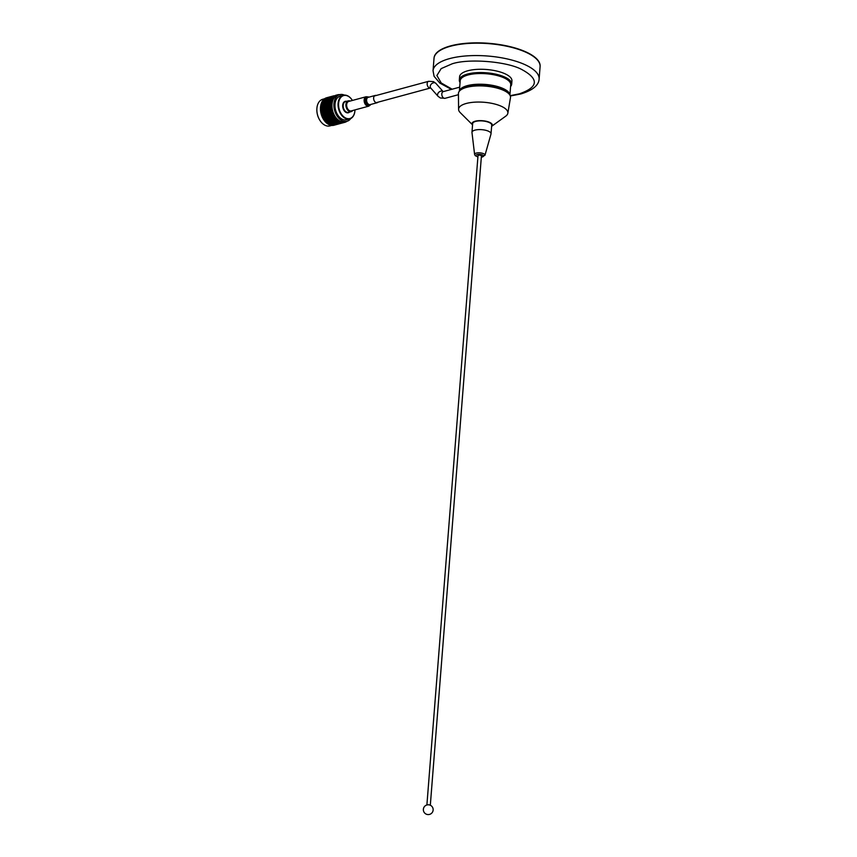 <?xml version="1.0" encoding="UTF-8"?>
<svg xmlns="http://www.w3.org/2000/svg" width="857" height="857" viewBox="0 0 857 857"><rect width="100%" height="100%" fill="white"/><g stroke="black" fill="none" stroke-linecap="round" stroke-linejoin="round"><path stroke-width="1.29" d="M510.172 95.663L519.385 93.831C538.657 87.093 539.278 78.887 521.238 69.224C506.069 61.35 468.34 58.394 452.153 63.814L441.162 68.614L436.899 75.523L441.226 82.968L452.142 89.214M510.311 96.005L520.788 93.97C532.636 90.339 538.742 85.368 539.117 79.08L540.092 66.696A53.198 18.95 -175.5 0 0 508.694 46.653A53.198 18.95 -175.5 0 0 450.557 46.224A53.198 18.95 -175.5 0 0 434.017 58.34L434.038 58.019A53.198 18.95 -175.5 0 0 434.028 58.18M509.412 94.42A25.196 8.977 -175.5 0 0 492.711 86.129A25.196 8.977 -175.5 0 0 467.279 86.364A25.196 8.977 -175.5 0 0 459.984 90.531M540.103 66.525A53.198 18.95 -175.5 0 0 540.114 66.364L540.092 66.696A53.198 18.95 -175.5 0 0 508.694 46.653A53.198 18.95 -175.5 0 0 450.557 46.224A53.198 18.95 -175.5 0 0 434.017 58.34L433.042 70.735A53.198 18.95 -175.5 0 1 449.582 58.608A53.198 18.95 -175.5 0 1 507.719 59.047A53.198 18.95 -175.5 0 1 539.117 79.08M540.114 66.364A53.198 18.95 -175.5 0 0 508.726 46.332A53.198 18.95 -175.5 0 0 450.578 45.892A53.198 18.95 -175.5 0 0 434.038 58.019M502.963 88.464A25.346 9.031 4.5 0 1 509.894 95.116L510.729 84.725A25.346 9.031 -175.5 0 0 509.09 81.147A25.346 9.031 -175.5 0 0 503.809 77.773A25.346 9.031 -175.5 0 0 462.373 77.462A25.346 9.031 -175.5 0 0 460.198 80.74L459.384 91.163A25.346 9.031 4.5 0 1 475.989 84.329A25.346 9.031 4.5 0 1 502.963 88.464M510.579 86.503A26.256 9.352 -175.5 0 0 511.683 84.136A26.256 9.352 -175.5 0 0 496.192 74.259A26.256 9.352 -175.5 0 0 467.504 74.045A26.256 9.352 -175.5 0 0 459.341 80.022A26.256 9.352 -175.5 0 0 460.059 82.529M511.683 84.136L511.94 80.879A26.256 9.352 -175.5 0 0 496.449 70.992A26.256 9.352 -175.5 0 0 467.761 70.777A26.256 9.352 -175.5 0 0 459.598 76.766L459.341 80.022M509.09 81.147L508.49 80.537A24.639 8.774 -175.5 0 0 486.198 73.327A24.639 8.774 -175.5 0 0 463.069 76.959L462.373 77.462M378.044 102.176A3.76 2.485 -105.1 0 1 377.198 102.711A3.76 2.485 -105.1 0 1 374.048 100.419A3.76 2.485 -105.1 0 1 375.227 95.448A3.76 2.485 -105.1 0 1 376.234 95.481M347.192 107.918A4.896 3.235 -105.1 0 1 348.724 101.447L366.228 96.712A4.896 3.235 -105.1 0 0 364.686 103.183A4.896 3.235 -105.1 0 0 368.789 106.161L351.284 110.896A4.896 3.235 -105.1 0 1 347.192 107.918M349.881 101.137A5.217 3.449 74.9 0 0 346.41 104.725A5.217 3.449 74.9 0 0 349.335 110.885A5.217 3.449 74.9 0 0 352.441 110.585M352.73 110.499A5.571 3.685 -105.1 0 1 351.199 111.624A5.571 3.685 -105.1 0 1 349.035 111.281A5.571 3.685 -105.1 0 1 345.917 105.647A5.571 3.685 -105.1 0 1 348.285 100.858A5.571 3.685 -105.1 0 1 350.17 101.062M324.557 98.759L322.768 99.251A13.798 9.127 74.9 0 0 316.897 108.4A13.798 9.127 74.9 0 0 320.293 120.955A13.798 9.127 74.9 0 0 324.61 125.047A13.798 9.127 74.9 0 0 329.977 125.893L331.68 125.433M352.409 100.451A11.891 7.863 74.9 0 0 352.002 99.83A11.891 7.863 74.9 0 0 348.274 96.295A11.891 7.863 74.9 0 0 338.697 102.54A11.891 7.863 74.9 0 0 345.253 117.805A11.891 7.863 74.9 0 0 354.927 110.649A11.891 7.863 74.9 0 0 354.959 109.9M354.916 110.735A12.244 8.099 -105.1 0 1 354.916 110.821A12.244 8.099 -105.1 0 1 349.71 118.941A12.244 8.099 -105.1 0 1 344.942 118.202A12.244 8.099 -105.1 0 1 338.097 105.797A12.244 8.099 -105.1 0 1 343.303 95.298A12.244 8.099 -105.1 0 1 348.071 96.038A12.244 8.099 -105.1 0 1 351.895 99.68A12.244 8.099 -105.1 0 1 351.948 99.755M343.303 95.298L340.208 96.134A12.244 8.099 74.9 0 0 335.001 106.643A12.244 8.099 74.9 0 0 341.847 119.037A12.244 8.099 74.9 0 0 346.603 119.776L349.71 118.941M344.45 95.116A13.798 9.127 74.9 0 0 339.8 94.634L337.851 95.159A13.798 9.127 74.9 0 0 331.98 107.007A13.798 9.127 74.9 0 0 339.693 120.966A13.798 9.127 74.9 0 0 345.06 121.812L347.01 121.276A13.798 9.127 74.9 0 0 350.781 118.523M339.8 94.634A13.798 9.127 74.9 0 0 333.93 106.472A13.798 9.127 74.9 0 0 341.654 120.441A13.798 9.127 74.9 0 0 347.01 121.276M339.34 121.437A14.226 9.406 74.9 0 0 339.361 121.448L337.272 121.994L339.308 121.415A14.226 9.406 74.9 0 0 339.34 121.437L339.597 120.933L338.622 120.998A14.226 9.406 74.9 0 0 338.976 121.223M339.704 121.63A14.226 9.406 74.9 0 0 340.058 121.801L339.372 121.855L339.779 121.03L339.361 121.448M340.4 121.951A14.226 9.406 74.9 0 0 340.454 121.962L338.365 122.519L340.058 121.801M340.797 122.09A14.226 9.406 74.9 0 0 341.161 122.208L340.454 121.962M341.504 122.305A14.226 9.406 74.9 0 0 341.557 122.315L339.458 122.872L341.161 122.208M341.9 122.39A14.226 9.406 74.9 0 0 342.254 122.455L341.557 122.315M342.596 122.487A14.226 9.406 74.9 0 0 342.65 122.497L340.561 123.054L342.254 122.455M342.993 122.519A14.226 9.406 74.9 0 0 343.346 122.519L342.65 122.497M344.053 122.465A14.226 9.406 74.9 0 0 344.396 122.401L343.732 122.497M341.622 123.162L344.396 122.401M342.682 122.894L344.739 122.315A14.226 9.406 74.9 0 0 344.771 122.326L342.35 122.98M345.092 122.23A14.226 9.406 74.9 0 0 345.414 122.123L345.725 121.994A14.226 9.406 74.9 0 0 345.767 121.983L346.067 121.833A14.226 9.406 74.9 0 0 346.378 121.673M333.234 125.015L333.694 125.315A14.226 9.406 74.9 0 0 333.994 125.24A14.226 9.406 74.9 0 0 334.059 125.218L334.733 125.036M332.709 125.101L333.352 125.379A14.226 9.406 74.9 0 0 333.362 125.379L338.579 123.997L335.848 124.319M332.216 125.133L332.645 125.454A14.226 9.406 74.9 0 0 333.019 125.422L335.066 124.865M331.67 125.133L332.291 125.454A14.226 9.406 74.9 0 0 332.302 125.454L334.412 125.015M331.166 125.09L331.563 125.411A14.226 9.406 74.9 0 0 331.948 125.443L333.994 124.886M330.609 124.993L331.198 125.368A14.226 9.406 74.9 0 0 331.22 125.368L333.341 125.004M330.095 124.876L330.459 125.197A14.226 9.406 74.9 0 0 330.856 125.293L332.902 124.736M329.538 124.694L330.106 125.09A14.226 9.406 74.9 0 0 330.116 125.101L332.237 124.822M329.024 124.49L329.367 124.822A14.226 9.406 74.9 0 0 329.752 124.972L331.798 124.404M328.477 124.222L329.002 124.651A14.226 9.406 74.9 0 0 329.024 124.661L331.145 124.469M327.974 123.944L328.274 124.265A14.226 9.406 74.9 0 0 328.467 124.372A14.226 9.406 74.9 0 0 328.66 124.479L330.588 123.451L332.152 123.804L331.455 124.265L330.009 124.383L330.706 123.911M328.274 124.265L330.052 123.944M331.027 123.687L333.169 123.097L330.588 123.451M334.144 122.84L336.298 122.262L333.716 122.605L335.28 122.958L334.584 123.419L333.137 123.547L333.834 123.065M327.728 104.511L327.278 105.25L328.317 105.475L327.224 106.289L326.174 106.054L327.278 105.25M329.72 100.215L329.131 100.312M327.524 107.596L330.823 108.785L329.377 108.293L331.445 107.693A14.226 9.406 74.9 0 0 331.455 107.768L330.513 108.539M321.504 102.776A14.226 9.406 74.9 0 1 321.514 102.754L321.343 103.408M321.675 102.379A14.226 9.406 74.9 0 1 321.878 101.962L323.357 101.747L321.6 102.797M325.21 100.751L325.789 100.451M328.981 98.876L329.581 98.587M332.848 97.13L334.755 96.316A14.226 9.406 74.9 0 0 334.712 96.348L333.459 96.873M330.706 97.709L329.549 97.741L331.691 97.152L330.341 97.709M330.898 97.987L331.509 97.709M328.756 98.566L327.578 98.555L329.72 97.977L328.381 98.555M326.838 99.455L325.639 99.412L327.781 98.834L326.453 99.433M327.074 99.798L327.674 99.508M324.932 100.376L323.71 100.301L325.853 99.723L324.546 100.355M323.057 101.34L322.157 101.694M323.357 101.747L323.935 101.437M321.536 102.765L322.103 102.444M321.857 102.251L322.082 101.597A14.226 9.406 74.9 0 0 322.061 101.619L322.81 101.747M322.264 101.255A14.226 9.406 74.9 0 1 322.489 100.89L323.957 100.644L322.671 101.297M335.59 95.673L333.544 96.22L335.633 95.641A14.226 9.406 74.9 0 0 335.59 95.673L335.312 95.866A14.226 9.406 74.9 0 0 335.023 96.091L335.312 95.866M333.673 96.38L334.305 96.145M331.691 97.152L332.366 97.377M329.72 97.977L330.406 98.18M327.578 98.555L326.431 98.576L328.574 97.998L327.224 98.555M327.781 98.834L328.477 99.026M325.639 99.412L324.46 99.401L326.603 98.823L325.264 99.401M325.853 99.723L326.56 99.905M323.71 100.301L322.81 100.719M323.957 100.644L324.674 100.815M322.703 100.58A14.226 9.406 74.9 0 1 322.714 100.558L322.457 101.212M322.939 100.269A14.226 9.406 74.9 0 1 323.207 99.948L324.664 99.669L323.335 100.28M336.522 95.159L336.576 95.138A14.226 9.406 74.9 0 0 336.522 95.159L336.223 95.298A14.226 9.406 74.9 0 0 335.923 95.47L336.223 95.298M334.584 95.791L335.226 95.577M332.559 96.487L333.212 96.723M330.556 97.227L331.22 97.452M328.574 97.998L329.238 98.223M326.603 98.823L327.288 99.026M324.46 99.401L323.56 99.883M324.664 99.669L325.349 99.873M322.735 100.558L323.443 100.74M323.164 100.301L323.485 99.658A14.226 9.406 74.9 0 0 323.453 99.68L324.171 99.873M323.721 99.412A14.226 9.406 74.9 0 1 324.021 99.144L325.446 98.844L324.096 99.401M337.208 94.902A14.226 9.406 74.9 0 0 336.887 95.02L337.529 94.816A14.226 9.406 74.9 0 0 337.529 94.816L335.098 95.898M339.308 94.624A14.226 9.406 74.9 0 0 338.954 94.624L338.622 94.634A14.226 9.406 74.9 0 0 338.569 94.645L338.236 94.677A14.226 9.406 74.9 0 0 337.894 94.731L335.483 95.363M335.558 95.363L336.201 95.181M333.416 95.941L326.496 97.794L324.396 99.198M333.502 95.973L334.123 96.23M331.466 96.627L332.098 96.873M329.442 97.334L330.095 97.569M327.438 98.062L328.102 98.298M325.446 98.844L326.121 99.069M324.289 98.919A14.226 9.406 74.9 0 1 324.3 98.909L323.957 99.53M324.578 98.716A14.226 9.406 74.9 0 1 324.899 98.501L326.324 98.169L324.942 98.673M333.084 96.016L332.366 96.209M332.441 96.198L333.041 96.466M330.299 96.787L329.238 97.055M330.384 96.82L331.006 97.066M328.349 97.473L328.981 97.719M326.324 98.169L326.967 98.416M324.321 98.909L324.974 99.144M325.199 98.33A14.226 9.406 74.9 0 1 325.21 98.319L324.814 98.919M325.51 98.169A14.226 9.406 74.9 0 1 325.853 98.019L326.528 97.816L326.249 98.287M331.38 96.477L329.966 96.862M340.1 94.977L339.693 94.645A14.226 9.406 74.9 0 0 339.651 94.645L339.415 94.688M329.324 97.045L329.924 97.302M327.17 97.623L328.263 97.323M327.267 97.666L327.888 97.912M325.221 98.319L325.864 98.566M326.163 97.902A14.226 9.406 74.9 0 1 326.185 97.902L325.746 98.459M326.196 97.891L326.806 98.148M339.233 123.826L338.504 124.008M342.082 122.626L339.554 123.729M342.746 122.84L343.4 122.68M335.387 124.854L336.105 124.672M338.965 123.472L336.437 124.576M339.618 123.687L337.476 124.265L340.025 123.151M340.658 123.322L338.515 123.901L341.075 122.787M341.675 122.915L342.339 122.787M333.694 125.315L335.216 124.908M337.54 124.169L335.398 124.747L337.947 123.633M338.558 123.762L336.415 124.34L338.986 123.237M339.576 123.312L337.433 123.901L340.025 122.787M340.593 122.83L341.257 122.722M335.398 124.747L334.83 124.479M334.359 125.111L333.78 124.843M336.458 124.158L334.316 124.736L336.908 123.633M337.476 123.665L335.333 124.254L337.937 123.14M338.483 123.129L336.34 123.719L338.965 122.605M339.49 122.562L340.154 122.476M334.316 124.736L333.78 124.479M335.441 124.608L335.869 124.072M333.298 125.186L332.752 124.918M335.366 123.976L333.223 124.554L335.837 123.451M336.373 123.397L334.23 123.986L336.865 122.883M337.379 122.776L335.237 123.365L337.894 122.262M338.397 122.123L339.051 122.069M334.262 123.622L332.12 124.201L334.776 123.108M337.315 121.512L337.969 121.49M338.29 120.762L336.201 121.308L338.247 120.73A14.226 9.406 74.9 0 0 338.29 120.762L338.74 120.387L338.622 120.998M336.298 122.262L336.833 121.758M334.198 122.358L332.055 122.937L334.755 121.865M335.226 121.576L333.084 122.155L335.794 121.094M336.265 120.751L334.123 121.33L336.844 120.28L335.173 120.473L335.89 119.862L337.208 119.894A14.226 9.406 74.9 0 0 337.262 119.937L336.908 120.751M333.169 123.097L333.716 122.605M331.07 123.204L328.927 123.783L331.627 122.712M332.098 122.422L329.956 123.001L332.677 121.94M333.137 121.598L330.995 122.176L333.727 121.126L332.045 121.319L332.773 120.708L334.187 120.741L333.641 121.191M335.248 119.841L333.116 120.419L335.869 119.402L334.187 119.487L334.937 118.834L336.233 118.909A14.226 9.406 74.9 0 0 336.276 118.952L335.59 119.552M327.438 123.601L328.51 123.558M328.981 123.258L327.588 123.826A14.226 9.406 74.9 0 1 327.213 123.547L329.559 122.776M330.02 122.444L327.877 123.022L330.609 121.973L328.927 122.165L329.656 121.544L331.07 121.576L330.534 122.026M332.13 120.687L329.988 121.266L332.752 120.237L331.07 120.334L331.809 119.68L333.212 119.755L332.473 120.398M334.294 118.791L332.152 119.369L334.937 118.384L333.266 118.384L334.037 117.677L335.312 117.795A14.226 9.406 74.9 0 0 335.355 117.848L334.648 118.491M326.421 122.819L326.903 123.279A14.226 9.406 74.9 0 0 326.881 123.301L327.492 122.819L326.549 123.012A14.226 9.406 74.9 0 1 326.185 122.69L327.417 122.872M329.013 121.533L326.871 122.112L329.624 121.083L327.942 121.18L328.692 120.526L330.084 120.601L329.345 121.244M331.177 119.637L329.034 120.216L331.82 119.219L330.138 119.23L330.92 118.523L332.291 118.641L331.52 119.327M333.416 117.623L331.273 118.202L334.08 117.238L332.42 117.152L333.212 116.423L334.466 116.563A14.226 9.406 74.9 0 0 334.509 116.627L333.769 117.302M325.456 121.898L325.896 122.369A14.226 9.406 74.9 0 0 325.874 122.39L326.506 121.93L325.553 122.058A14.226 9.406 74.9 0 1 325.21 121.683L326.967 121.448L326.228 122.09M328.06 120.483L325.917 121.062L328.702 120.066L327.02 120.066L327.792 119.369L329.163 119.487L328.402 120.173M330.288 118.47L328.145 119.048L330.963 118.084L329.292 117.998L330.095 117.259L331.434 117.42L330.652 118.137M332.602 116.348L330.459 116.927L333.298 115.995L331.648 115.824L332.484 115.063L333.705 115.234A14.226 9.406 74.9 0 0 333.737 115.299L332.977 116.006M324.942 121.33L325.585 120.912L324.621 120.966A14.226 9.406 74.9 0 1 324.31 120.548L326.046 120.334L325.285 121.019M324.546 120.848L324.91 121.33A14.226 9.406 74.9 0 0 324.921 121.34L325.21 121.683M327.17 119.316L325.028 119.894L327.845 118.93L326.174 118.844L326.978 118.105L328.317 118.266L327.535 118.984M329.484 117.184L327.342 117.763L330.181 116.841L328.531 116.67L329.356 115.899L330.673 116.091L329.859 116.841M331.884 114.967L329.741 115.556L332.602 114.667L330.984 114.409L331.841 113.627L333.03 113.82A14.226 9.406 74.9 0 0 333.062 113.885L332.27 114.613M330.984 114.409L332.752 114.688M329.12 114.099L331.263 113.52L330.395 114.313L328.874 114.11L330.588 114.774M327.856 115.256L328.724 114.463L329.999 114.677L329.152 115.459L327.599 115.234L329.634 115.534M328.767 115.813L327.931 116.584L326.624 116.391L327.47 115.62L329.356 115.899M321.75 105.132L323.892 104.554L322.735 105.336L320.668 105.861A14.226 9.406 74.9 0 0 320.604 106.375L320.55 106.836A14.226 9.406 74.9 0 0 320.55 106.857L320.507 107.329A14.226 9.406 74.9 0 0 320.475 107.864L320.464 108.336A14.226 9.406 74.9 0 0 320.464 108.357L320.464 108.839A14.226 9.406 74.9 0 0 320.486 109.396L320.55 110.392A14.226 9.406 74.9 0 0 320.604 110.949L320.679 111.442A14.226 9.406 74.9 0 0 320.679 111.464L320.754 111.956A14.226 9.406 74.9 0 0 320.861 112.513L320.957 113.006A14.226 9.406 74.9 0 0 320.968 113.028L321.075 113.51A14.226 9.406 74.9 0 0 321.225 114.067L321.364 114.549A14.226 9.406 74.9 0 0 321.364 114.57L321.514 115.042A14.226 9.406 74.9 0 0 321.707 115.588L322.071 116.531A14.226 9.406 74.9 0 0 322.296 117.055L322.5 117.505A14.226 9.406 74.9 0 0 322.511 117.527L322.725 117.955A14.226 9.406 74.9 0 0 322.982 118.448L323.475 119.305A14.226 9.406 74.9 0 0 323.764 119.766L324.31 120.548M323.475 119.305L325.199 119.112L323.764 119.766M326.367 118.03L324.225 118.609L327.053 117.688L325.414 117.516L326.238 116.745L327.556 116.938L326.731 117.688M332.495 112.406L330.416 112.931L332.462 112.342A14.226 9.406 74.9 0 0 332.495 112.406L333.062 112.31L332.655 112.878A14.226 9.406 74.9 0 0 332.848 113.36L332.655 112.878M330.416 112.931L331.67 113.156M328.606 112.599L329.527 111.785L330.748 112.021L329.849 112.835L328.37 112.642L330.009 113.306M331.263 113.52L332.848 113.36M327.288 113.777L328.188 112.974L329.431 113.199L328.542 114.002L327.053 113.799L328.724 114.463M327.556 116.938L329.152 115.459M326.003 114.945L326.881 114.142L328.145 114.367L327.278 115.159L325.756 114.945L327.47 115.62M324.739 116.102L325.606 115.309L326.881 115.524L326.035 116.306L324.482 116.081L326.506 116.381M325.199 119.112L327.931 116.584M325.649 116.659L324.814 117.43L323.507 117.238L324.353 116.456L326.238 116.745M324.053 120.151L325.564 118.769M322.725 117.955L324.428 117.784L322.982 118.448M332.023 110.885L329.956 111.41L332.013 110.81A14.226 9.406 74.9 0 0 332.023 110.885L332.612 110.832L332.162 111.367A14.226 9.406 74.9 0 0 332.312 111.86L332.162 111.367M329.956 111.41L331.166 111.646M328.199 111.056L329.163 110.232L330.341 110.478L329.399 111.303L327.985 111.142L329.527 111.785M330.748 112.021L332.312 111.86M326.828 112.256L327.77 111.431L328.97 111.678L328.049 112.492L326.603 112.321L328.188 112.974M325.489 113.445L326.41 112.631L327.631 112.867L326.721 113.67L325.253 113.488L326.881 114.142M324.171 114.624L325.071 113.81L326.313 114.045L325.424 114.849L323.925 114.645L325.606 115.309M324.428 117.784L326.035 116.306M322.885 115.791L323.764 114.988L325.028 115.213L324.15 116.006L322.628 115.791L324.353 116.456M322.264 117.066L323.389 117.216M323.25 118.877L324.814 117.43M322.521 117.505L323.121 117.591M323.325 119.08L323.614 118.534M322.071 116.531L323.764 116.37L322.296 117.055M331.68 109.332L329.602 109.857L331.67 109.257A14.226 9.406 74.9 0 0 331.68 109.332L332.27 109.321L331.777 109.825A14.226 9.406 74.9 0 0 331.884 110.328L331.777 109.825M329.602 109.857L330.781 110.103M327.92 109.492L328.917 108.668L330.063 108.914L327.706 109.632L329.163 110.232M330.341 110.478L331.884 110.328M326.485 110.703L327.46 109.867L328.627 110.114L326.271 110.81L327.77 111.431M325.082 111.903L326.046 111.078L327.224 111.324L324.867 111.988L326.41 112.631M323.71 113.103L324.653 112.278L325.853 112.513L324.932 113.338L323.485 113.167L325.071 113.81M322.361 114.292L323.282 113.467L324.514 113.702L323.603 114.517L322.136 114.335L323.764 114.988M321.686 115.641L322.478 116.156M322.607 117.773L322.907 117.152M321.878 116.049A14.226 9.406 74.9 0 0 321.889 116.07L322.628 115.791L321.707 115.588M321.514 115.042L323.196 114.892L322.307 115.695M328.402 108.55L327.395 109.385L326.26 109.139L327.278 108.303L329.174 108.443L330.663 107.264L329.27 106.739L331.338 106.139A14.226 9.406 74.9 0 0 331.348 106.214L330.363 106.975M327.749 107.928L329.891 107.35L328.863 108.175L327.749 107.928L326.046 109.289L327.706 109.632L328.917 108.668M330.063 108.914L332.216 109.064L331.038 108.646L331.509 108.261A14.226 9.406 74.9 0 0 331.584 108.764M326.935 109.76L325.949 110.585L324.792 110.339L325.799 109.514L327.46 109.867M324.792 110.339L326.046 111.078M323.368 111.539L324.342 110.714L325.51 110.96L323.143 111.656L324.653 112.278M321.964 112.749L322.918 111.924L324.107 112.16L321.739 112.835L323.282 113.467M321.214 114.163L321.953 114.656M321.075 113.51L322.735 113.36L321.225 114.067M329.27 106.739L332.002 107.543L330.866 107.093L331.359 106.697A14.226 9.406 74.9 0 0 331.402 107.2M327.706 106.386L329.849 105.807L327.503 106.611L328.799 107.114M329.891 107.35L330.866 107.093M330.663 107.264L328.863 108.175M325.51 110.96L327.395 109.385M324.632 108.775L326.774 108.196L324.428 108.957L325.799 109.514M324.107 112.16L325.949 110.585M323.035 108.421L325.178 107.843L322.821 108.625L324.428 108.957L323.143 109.975L325.285 109.396L322.928 110.135L324.342 110.714M322.735 113.36L324.546 111.785M321.675 111.185L323.817 110.607L321.461 111.314L322.918 111.924M321.386 114.549L323.164 112.985M320.85 112.663L321.525 113.124M321.45 114.934L321.803 114.185M320.604 111.142L321.461 111.314L320.722 111.924L322.382 111.806L320.861 112.513M328.295 106.996L326.153 107.575L328.777 106.622M331.359 104.683L329.292 105.207L331.359 104.618A14.226 9.406 74.9 0 0 331.359 104.683L331.927 104.811L331.338 105.165A14.226 9.406 74.9 0 0 331.338 105.657L331.338 105.165M327.792 104.886L329.934 104.308L327.578 105.154L330.341 105.443M326.174 106.054L327.213 106.761M326.153 107.575L327.245 107.821M324.589 107.232L326.731 106.654L324.385 107.457L325.671 107.95M326.774 108.196L325.746 109.021M325.285 109.396L324.278 110.221M321.514 109.621L323.657 109.043L321.3 109.803L322.682 110.36M323.817 110.607L322.832 111.431M322.382 111.806L321.418 112.631M320.989 113.006L321.739 112.835L321.021 113.445M320.475 109.632L321.3 109.803L320.529 110.414L322.157 110.242L320.604 110.949M331.498 103.215L329.431 103.74L331.509 103.14A14.226 9.406 74.9 0 0 331.498 103.215L332.055 103.376L331.445 103.665A14.226 9.406 74.9 0 0 331.391 104.147L331.445 103.665M327.995 103.451L330.138 102.872L327.781 103.751L330.448 103.943M324.674 105.732L326.806 105.154L324.674 105.732L325.671 106.429M323.057 106.9L325.199 106.322L322.843 107.146L324.096 107.607M321.471 108.078L323.614 107.5L321.257 108.303L322.553 108.796M320.507 109.878A14.226 9.406 74.9 0 0 320.507 109.9L321.043 109.996M324.428 108.957L321.15 111.067M320.464 108.839L322.061 108.689L320.486 109.396M328.456 103.997L327.32 104.79L326.313 104.586L327.46 103.804L328.981 103.643M331.755 101.801L329.699 102.326L331.777 101.737A14.226 9.406 74.9 0 0 331.755 101.801L332.302 102.004L331.67 102.24A14.226 9.406 74.9 0 0 331.584 102.69L331.67 102.24M329.699 102.326L329.163 102.679M328.317 102.079L330.459 101.501L328.092 102.422L330.663 102.519M326.581 103.172L328.724 102.594L326.581 103.172L327.46 103.804M324.867 104.286L327.01 103.708L324.653 104.597L327.32 104.79M326.806 105.154L327.578 105.154M323.196 105.422L325.339 104.843L323.196 105.422L324.16 106.097M321.546 106.579L323.689 106L321.546 106.579L322.553 107.264M320.507 107.329L322.071 107.168L320.475 107.864M332.141 100.483L330.084 101.008L332.162 100.419A14.226 9.406 74.9 0 0 332.141 100.483L332.666 100.708L332.002 100.88A14.226 9.406 74.9 0 0 331.884 101.319L332.002 100.88M331.305 100.29L332.741 100.494L331.873 99.969L332.462 99.626A14.226 9.406 74.9 0 0 332.302 100.023M330.084 101.008L329.527 101.34M328.756 100.805L330.898 100.226L328.52 101.19L331.006 101.158M326.956 101.854L329.099 101.276L326.956 101.854L327.77 102.422M328.724 102.594L329.259 102.251M325.199 102.926L327.342 102.347L325.199 102.926L326.035 103.526M327.01 103.708L327.545 103.365M323.453 104.018L325.596 103.44L323.453 104.018L324.342 104.64M320.775 105.4L322.478 104.286L320.957 104.468A14.226 9.406 74.9 0 0 320.839 104.961L322.671 105.786M321.225 105.486L322.221 105.69L320.604 106.375M328.188 101.137L329.666 100.944M332.634 99.262L330.577 99.787L332.655 99.208A14.226 9.406 74.9 0 0 332.634 99.262L333.137 99.519L332.462 99.626M330.898 100.226L331.466 99.905M330.577 99.787L329.302 99.648L331.445 99.069L330.17 99.744M327.781 101.072L326.538 101.79L325.639 101.651L326.881 100.955L329.849 101.372M325.221 101.597L326.474 100.901L325.221 101.597L326.399 102.187M327.342 102.347L327.888 102.004M323.282 103.033L324.214 103.194L323.025 103.943L322.071 103.772L323.282 103.033L324.653 103.269M325.596 103.44L326.142 103.097M321.525 104.115L322.918 104.372M323.892 104.554L324.428 104.2M320.497 107.436L321.086 106.482M320.797 105.315L320.754 105.4A14.226 9.406 74.9 0 0 320.754 105.422L320.668 106.022M325.071 101.983L325.981 102.122L324.771 102.851L323.839 102.701L326.538 101.79M329.602 100.055L327.449 100.633L330.331 100.194M333.234 98.159L331.177 98.694L333.255 98.105A14.226 9.406 74.9 0 0 333.234 98.159L333.716 98.437L333.03 98.491A14.226 9.406 74.9 0 0 332.837 98.844L333.03 98.491M331.445 99.069L332.034 98.759M330.791 98.662L332.098 98.03L331.177 98.694M328.906 99.605L330.202 98.951L329.302 99.648M327.053 100.59L328.327 99.915L327.449 100.633M325.639 101.651L326.731 102.219M324.214 103.194L324.771 102.851M323.421 102.636L322.511 102.497L324.653 101.919L323.839 102.701M322.478 104.286L323.025 103.943M321.643 103.697L321.204 103.622A14.226 9.406 74.9 0 1 321.364 103.161L322.864 102.969L322.071 103.772M337.24 120.483L337.583 120.216A14.226 9.406 74.9 0 0 337.915 120.483L336.844 120.28L337.733 119.584L337.262 119.937M336.233 119.573L336.576 119.273A14.226 9.406 74.9 0 0 336.897 119.594L335.89 119.862M335.28 118.534L335.633 118.212A14.226 9.406 74.9 0 0 335.933 118.566L334.937 118.834M334.391 117.355L334.766 117.023A14.226 9.406 74.9 0 0 335.033 117.42L334.037 117.677M333.577 116.081L333.962 115.727A14.226 9.406 74.9 0 0 334.219 116.156L333.212 116.423M325.007 121.405L333.266 114.335A14.226 9.406 74.9 0 0 333.48 114.795L332.484 115.063M321.943 102.819L323.614 103.065M325.392 102.037L324.653 101.919M327.213 101.04L326.474 100.901M329.045 100.065L328.327 99.915M330.92 99.123L330.202 98.951M332.698 97.752L333.962 97.141A14.226 9.406 74.9 0 0 333.93 97.184L332.098 98.03M333.469 97.784L333.694 97.473A14.226 9.406 74.9 0 0 333.469 97.784L333.823 98.266L333.255 98.105M333.694 97.473L334.38 97.484L333.93 97.184M333.823 96.862L334.466 96.595A14.226 9.406 74.9 0 0 334.198 96.862L333.523 97.334M321.204 103.622L320.947 104.672M320.239 120.88A13.444 8.891 -105.1 0 1 320.197 120.805A13.444 8.891 -105.1 0 1 316.886 108.571A13.444 8.891 -105.1 0 1 316.886 108.485M320.497 107.414L320.497 107.414A13.798 9.127 74.9 0 0 323.903 119.98A13.798 9.127 74.9 0 0 323.946 120.044M334.466 96.595L335.151 96.67L334.712 96.348M333.962 97.141L334.509 97.334L334.198 96.862M332.655 99.208L333.223 99.326L332.837 98.844M331.777 101.737L332.355 101.769L331.884 101.319M331.509 103.14L332.088 103.129L331.584 102.69M331.359 104.618L331.948 104.554L331.391 104.147M331.338 106.139L331.916 106.032L331.338 105.657M331.359 106.697L331.927 106.289L331.348 106.214M331.445 107.693L332.002 107.543M331.509 108.261L332.034 107.8L331.455 107.768M331.67 109.257L332.216 109.064M333.266 114.335L333.63 113.745L333.062 113.885M333.705 115.234L334.166 114.881L333.48 114.795M333.962 115.727L334.284 115.106L333.737 115.299M334.466 116.563L334.905 116.177L334.219 116.156M334.766 117.023L335.033 116.391L334.509 116.627M335.312 117.795L335.719 117.377L335.033 117.42M335.633 118.212L335.869 117.57L335.355 117.848M336.233 118.909L336.608 118.47L335.933 118.566M336.576 119.273L336.769 118.641L336.276 118.952M337.208 119.894L337.562 119.434L336.897 119.594M337.583 120.216L337.733 119.584L336.844 120.28M338.247 120.73L338.558 120.259L337.915 120.483M331.434 101.233L332.355 101.769M331.113 102.604L332.088 103.129M330.909 104.051L331.948 104.554M330.823 105.55L331.916 106.032M342.661 122.658L342.114 122.39M343.721 122.572L343.143 122.305M321.975 116.381L332.034 107.8M323.239 117.205L332.27 109.321M326.356 116.359L332.612 110.832M329.474 115.513L333.062 112.31M332.602 114.667L333.63 113.745M325.949 122.39L334.284 115.106M327.492 122.819L335.033 116.391M330.609 121.973L335.869 117.57M333.727 121.126L336.769 118.641M426.893 804.969L478.002 155.631A1.714 0.611 4.5 0 1 478.538 155.246A1.714 0.611 4.5 0 1 480.413 155.256A1.714 0.611 4.5 0 1 481.43 155.899L430.321 805.237M474.596 154.431L471.982 132.556A9.556 3.407 4.5 0 1 471.971 132.31A9.556 3.407 4.5 0 1 474.939 130.135A9.556 3.407 4.5 0 1 485.394 130.21A9.556 3.407 4.5 0 1 491.029 133.81A9.556 3.407 4.5 0 1 490.986 134.056L484.976 155.246A5.217 1.864 4.5 0 0 482.095 153.189A5.217 1.864 4.5 0 0 476.213 153.103A5.217 1.864 4.5 0 0 474.596 154.431L475.26 155.706L477.895 156.97M471.971 132.31L472.657 123.59A9.556 3.407 4.5 0 1 475.635 121.405A9.556 3.407 4.5 0 1 486.08 121.49A9.556 3.407 4.5 0 1 491.714 125.09L491.029 133.81M458.591 109.375A24.714 8.806 4.5 0 0 460.263 112.653L472.561 124.854A10.188 3.632 4.5 0 1 475.196 121.212A10.188 3.632 4.5 0 1 487.901 121.715A10.188 3.632 4.5 0 1 491.618 126.343L505.673 116.22A24.714 8.806 4.5 0 0 507.837 113.253L510.461 97.73A26.106 9.298 4.5 0 0 495.464 87.682A26.106 9.298 4.5 0 0 466.551 87.382A26.106 9.298 4.5 0 0 458.431 93.627L458.591 109.375A24.714 8.806 4.5 0 1 466.283 103.461A24.714 8.806 4.5 0 1 493.643 103.751A24.714 8.806 4.5 0 1 507.837 113.253M427.407 804.873A1.714 0.611 4.5 0 1 429.828 805.066M376.191 102.679L430.46 87.992A3.471 2.292 -105.1 0 1 429.293 87.875A3.471 2.292 -105.1 0 1 427.182 84.404A3.471 2.292 -105.1 0 1 428.65 81.297L374.38 95.984M430.46 87.992L430.696 87.96A3.471 2.496 -41.5 0 1 431.232 84.179A3.471 2.496 -41.5 0 1 435.227 82.893A3.471 2.496 -41.5 0 1 435.87 83.365L443.187 91.635A3.471 2.496 -41.5 0 0 442.587 91.217A3.471 2.496 -41.5 0 0 438.591 92.502A3.471 2.496 -41.5 0 0 438.034 96.284L440.348 97.987L445.094 98.309A3.471 2.292 -105.1 0 1 443.937 98.191A3.471 2.292 -105.1 0 1 441.805 93.895A3.471 2.292 -105.1 0 1 443.283 91.613L443.176 91.656M377.198 102.711L370.16 104.608A3.76 2.485 -105.1 0 1 367.021 102.326A3.76 2.485 -105.1 0 1 368.199 97.355L375.227 95.448M370.588 104.49A4.167 2.764 -105.1 0 1 366.057 102.669A4.167 2.764 -105.1 0 1 365.96 98.437A4.167 2.764 -105.1 0 1 368.628 97.237M370.77 104.447A4.478 2.967 -105.1 0 1 365.65 102.84A4.478 2.967 -105.1 0 1 365.66 98.094A4.478 2.967 -105.1 0 1 368.81 97.184L366.228 96.712M349.506 112.074A5.924 3.921 -105.1 0 1 346.014 112.406A5.924 3.921 -105.1 0 1 342.682 105.422A5.924 3.921 -105.1 0 1 346.603 101.319M348.285 100.858L345.564 101.597A5.571 3.685 74.9 0 0 343.196 106.375A5.571 3.685 74.9 0 0 346.314 112.021A5.571 3.685 74.9 0 0 348.478 112.353L351.199 111.624M477.906 156.852A3.846 1.371 4.5 0 1 477.081 154.592A3.846 1.371 4.5 0 1 482.502 155.021A3.846 1.371 4.5 0 1 482.352 156.949A3.846 1.371 4.5 0 1 481.334 157.131M451.414 89.407L439.823 83.075L434.081 76.284L433.042 70.735M428.65 81.297L433.503 81.619L435.87 83.365M430.675 87.95L438.034 96.284M445.094 98.309L458.441 94.688M443.283 91.613L459.695 87.168M370.813 104.436L368.789 106.161M335.73 95.298L337.144 94.913M332.602 96.145L334.026 95.759M329.484 96.991L330.909 96.605M326.56 97.784L327.781 97.452M343.154 122.765L344.578 122.38M340.036 123.601L341.461 123.226M336.919 124.447L338.344 124.061M329.238 101.287L328.563 101.19M326.099 102.133L325.424 102.037M322.318 102.883L322.993 102.979M481.323 157.238L484.976 155.246M430.246 805.205A4.896 4.896 0 0 0 423.369 809.287A4.896 4.896 0 0 0 432.721 811.675A4.896 4.896 0 0 0 430.246 805.205"/></g></svg>
